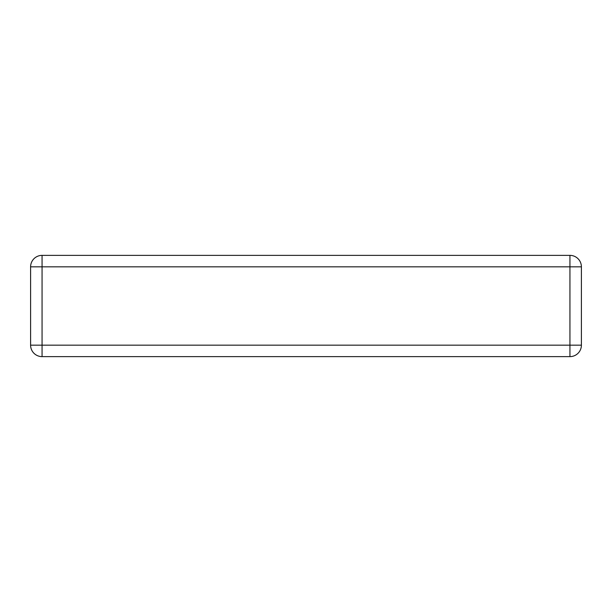 <?xml version="1.0" encoding="UTF-8"?>
<svg xmlns="http://www.w3.org/2000/svg" width="612" height="612" viewBox="0 0 612 612"><rect width="100%" height="100%" fill="white"/><g stroke="black" fill="none" stroke-linecap="round" stroke-linejoin="round"><path stroke-width="0.92" d="M42.06 255.372L569.94 255.372L569.94 266.832L42.06 266.832L42.06 345.168L569.94 345.168L569.94 266.832L581.4 266.832L581.4 345.168L569.94 345.168L569.94 356.628L42.06 356.628A11.46 11.46 0 0 1 30.6 345.168L30.6 266.832A11.46 11.46 0 0 1 42.06 255.372A11.46 11.46 0 0 0 30.6 266.832L42.06 266.832L42.06 255.372M581.4 266.832A11.46 11.46 0 0 0 569.94 255.372A11.46 11.46 0 0 1 581.4 266.832M569.94 356.628A11.46 11.46 0 0 0 581.4 345.168A11.46 11.46 0 0 1 569.94 356.628M30.6 345.168A11.46 11.46 0 0 0 42.06 356.628L42.06 345.168L30.6 345.168"/></g></svg>
